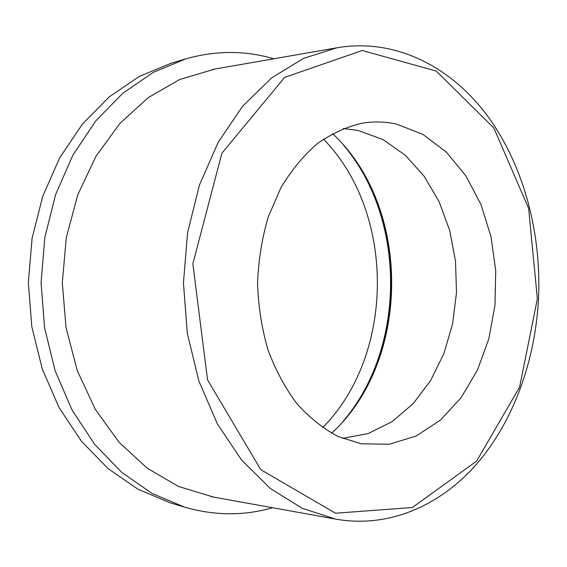 <?xml version="1.0" encoding="UTF-8"?>
<svg xmlns="http://www.w3.org/2000/svg" width="567" height="567" viewBox="0 0 567 567"><rect width="100%" height="100%" fill="white"/><g stroke="black" fill="none" stroke-linecap="round" stroke-linejoin="round"><path stroke-width="0.85" d="M323.474 139.149C395.66 212.859 395.256 354.361 322.644 427.646M343.602 145.223C406.56 219.216 406.192 348.06 342.808 421.692M359.067 165.833C402.109 234.242 401.826 333.006 358.394 401.167M332.503 133.628C411.741 206.884 411.302 360.421 331.645 433.216M343.375 128.518L358.138 130.453L382.902 139.532L405.178 155.124L424.13 176.224L439.12 201.717L449.681 230.429L455.521 261.174L456.492 292.763L452.565 323.998L443.848 353.688L430.573 380.641L413.137 403.676L392.102 421.664L368.231 433.535L342.489 438.397M396.73 124.166L422.996 134.443L446.392 152.126L465.968 175.976L481.007 204.63L491.022 236.673L495.728 270.672L494.991 305.202L488.825 338.832L477.414 370.145L461.099 397.701L440.431 420.104L416.171 436.016L389.352 444.23L361.278 443.812L338.308 436.59C323.36 428.716 309.547 417.73 296.853 403.633C285.102 387.899 275.442 369.875 267.879 349.563C261.741 328.293 258.304 306.173 257.56 283.209C258.439 260.253 262.004 238.161 268.255 216.92L280.899 187.755C291.41 170.256 303.543 155.556 317.3 143.664C331.674 133.585 346.643 126.767 362.193 123.209C373.894 121.267 385.411 121.593 396.73 124.166M213.702 497.131L178.485 486.458L147.264 468.222L119.056 442.26L95.284 409.31L77.261 370.57L66.041 327.691L62.306 282.657L66.296 237.644L77.764 194.828L96.014 156.187L119.97 123.372L148.327 97.574L179.647 79.515L214.928 69.039M272.543 507.734C244.001 515.991 214.609 515.772 184.367 507.082L152.119 493.467L121.82 472.481L94.746 444.464L72.137 410.161L55.112 370.712L44.559 327.598L41.065 282.593L44.814 237.608L55.616 194.559L72.867 155.202L95.674 121.033L122.904 93.172L153.324 72.356L185.65 58.925C213.915 50.931 241.478 50.385 268.347 57.288L273.826 58.784M184.367 507.082L170.008 502.752L138.086 489.314L108.12 468.661L81.357 441.147L59.025 407.503L42.213 368.841L31.802 326.62L28.35 282.557L32.05 238.516L42.709 196.352L59.741 157.789L82.265 124.272L109.183 96.914L139.269 76.432L171.269 63.178L185.65 58.925M537.367 298.745L519.606 387.141L476.606 461.134L412.379 507.515L335.522 513.22L260.785 469.66L207.55 379.904L192.851 263.825L221.888 153.246L284.648 77.381L362.207 50.513L436.179 71.017L493.921 128.099L528.614 208.33L537.367 298.745M335.359 519.046L302.176 508.28L270.459 488.577L241.677 460.177L217.338 423.84L198.826 380.889L187.287 333.183L183.446 283.004L187.571 232.839L199.386 185.203L218.139 142.36L242.69 106.157L271.628 77.92L303.465 58.408L336.706 47.826C395.589 37.62 451.346 67.083 487.627 116.072C523.802 165.656 541.542 232.874 538.501 298.922C535.248 359.96 514.269 419.481 478.109 462.367C441.835 504.715 389.664 528.834 335.359 519.046L211.285 496.699M336.706 47.826L212.505 69.465"/></g></svg>
